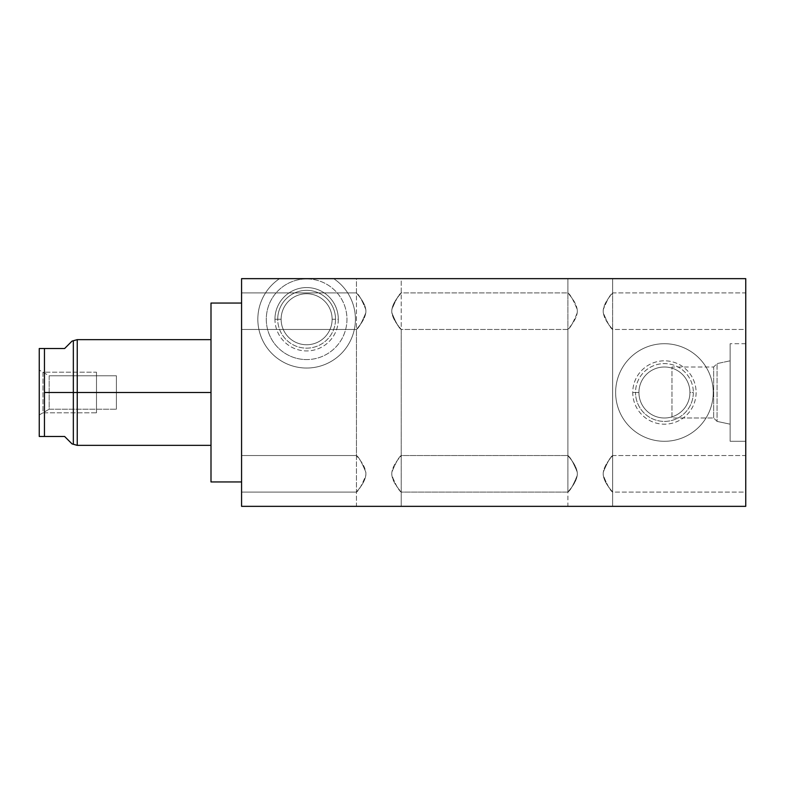 <?xml version="1.0" encoding="UTF-8"?>
<svg xmlns="http://www.w3.org/2000/svg" width="785" height="785" viewBox="0 0 785 785"><rect width="100%" height="100%" fill="white"/><g stroke="black" fill="none" stroke-linecap="round" stroke-linejoin="round"><path stroke-width="0.59" stroke-dasharray="3.92 2.94" d="M241.574 506.345L241.574 278.655L279.558 278.655A48.788 48.788 0 0 0 269.932 351.405A48.788 48.788 0 0 0 343.32 351.405A48.788 48.788 0 0 0 333.694 278.655L745.75 278.655L745.75 506.345L745.75 278.655L241.574 278.655L241.574 506.345L745.75 506.345L241.574 506.345M241.574 329.464L241.574 292.903L241.574 329.464L241.574 292.903L356.459 292.903C358.735 294.277 361.856 299.821 365.82 309.535C366.958 319.053 355.968 329.376 356.459 329.464L241.574 329.464L356.459 329.464C358.716 328.13 361.836 322.566 365.83 312.773C366.899 303.236 355.988 293.021 356.459 292.903L241.574 292.903L241.574 329.464M241.574 492.097L241.574 455.536L241.574 492.097L241.574 455.536L356.459 455.536C358.735 456.919 361.856 462.463 365.82 472.168C366.958 481.696 355.968 492.009 356.459 492.097L241.574 492.097L356.459 492.097C358.716 490.762 361.836 485.209 365.83 475.416C366.899 465.878 355.988 455.653 356.459 455.536L241.574 455.536L241.574 492.097M241.574 303.049L241.574 481.951L241.574 303.049M745.75 329.464L745.75 292.903L745.75 329.464L612.643 329.464C610.357 328.11 607.237 322.517 603.263 312.695C602.281 303.147 613.114 293.021 612.643 292.903L745.75 292.903L745.75 329.464L745.75 292.903L612.643 292.903C610.357 294.287 607.237 299.841 603.282 309.555C602.173 319.073 613.144 329.386 612.643 329.464L745.75 329.464M745.75 492.097L745.75 455.536L745.75 492.097L612.643 492.097C610.357 490.743 607.237 485.159 603.263 475.327C602.281 465.78 613.114 455.663 612.643 455.536L745.75 455.536L745.75 492.097L745.75 455.536L612.643 455.536C610.357 456.929 607.237 462.483 603.282 472.187C602.173 481.715 613.144 492.028 612.643 492.097L745.75 492.097M745.75 441.288L745.75 343.712L745.75 441.288L730.138 441.288L730.138 343.712L730.138 441.288L730.138 343.712L745.75 343.712L745.75 441.288L745.75 343.712L730.138 343.712L730.138 441.288L745.75 441.288M356.459 506.345L401.213 506.345L356.459 506.345L401.213 506.345L356.459 506.345L356.459 329.464C358.755 328.091 361.875 322.507 365.839 312.724C366.87 303.226 355.998 293.021 356.459 292.903L356.459 278.655L401.213 278.655L356.459 278.655L401.213 278.655L356.459 278.655L401.213 278.655L401.213 292.903L567.889 292.903C570.165 294.277 573.285 299.821 577.25 309.535C578.378 319.053 567.398 329.376 567.889 329.464L401.213 329.464C398.927 328.11 395.807 322.517 391.833 312.695C390.851 303.147 401.685 293.021 401.213 292.903C398.927 294.287 395.807 299.841 391.852 309.555C390.744 319.073 401.714 329.386 401.213 329.464L567.889 329.464C570.145 328.13 573.266 322.566 577.26 312.773C578.329 303.236 567.418 293.021 567.889 292.903L401.213 292.903C398.966 294.257 395.846 299.782 391.862 309.486C390.704 319.053 401.724 329.396 401.213 329.464L401.213 506.345L356.459 506.345L401.213 506.345L401.213 329.464C398.937 328.101 395.807 322.527 391.843 312.744C390.793 303.245 401.675 293.031 401.213 292.903L401.213 278.655L356.459 278.655L356.459 292.903C358.745 294.277 361.865 299.831 365.83 309.575C366.899 319.152 355.948 329.386 356.459 329.464L356.459 492.097C358.755 490.733 361.875 485.15 365.839 475.367C366.87 465.858 355.998 455.663 356.459 455.536L356.459 278.655L401.213 278.655L401.213 455.536L567.889 455.536C570.165 456.919 573.285 462.463 577.25 472.168C578.378 481.696 567.398 492.009 567.889 492.097L401.213 492.097C398.927 490.743 395.807 485.159 391.833 475.327C390.851 465.78 401.685 455.663 401.213 455.536C398.927 456.929 395.807 462.483 391.852 472.187C390.744 481.715 401.714 492.028 401.213 492.097L567.889 492.097C570.145 490.762 573.266 485.209 577.26 475.416C578.329 465.878 567.418 455.653 567.889 455.536L401.213 455.536C398.966 456.89 395.846 462.424 391.862 472.128C390.704 481.696 401.724 492.038 401.213 492.097L401.213 506.345L356.459 506.345L401.213 506.345L401.213 492.097C398.937 490.743 395.807 485.169 391.843 475.386C390.793 465.878 401.675 455.673 401.213 455.536L401.213 278.655L356.459 278.655L356.459 455.536C358.745 456.909 361.865 462.473 365.83 472.207C366.899 481.784 355.948 492.028 356.459 492.097L356.459 506.345M567.889 506.345L612.643 506.345L567.889 506.345L612.643 506.345L567.889 506.345L567.889 329.464C570.185 328.091 573.305 322.507 577.269 312.724C578.3 303.226 567.427 293.021 567.889 292.903L567.889 278.655L612.643 278.655L567.889 278.655L612.643 278.655L567.889 278.655L612.643 278.655L612.643 292.903C610.396 294.257 607.276 299.782 603.282 309.486C602.134 319.053 613.154 329.396 612.643 329.464L612.643 506.345L567.889 506.345L612.643 506.345L612.643 329.464C610.367 328.101 607.237 322.527 603.272 312.744C602.223 303.245 613.105 293.031 612.643 292.903L612.643 278.655L567.889 278.655L567.889 292.903C570.175 294.277 573.295 299.831 577.26 309.575C578.329 319.152 567.378 329.386 567.889 329.464L567.889 492.097C570.185 490.733 573.305 485.15 577.269 475.367C578.3 465.858 567.427 455.663 567.889 455.536L567.889 278.655L612.643 278.655L612.643 455.536C610.396 456.89 607.276 462.424 603.282 472.128C602.134 481.696 613.154 492.038 612.643 492.097L612.643 506.345L567.889 506.345L612.643 506.345L612.643 492.097C610.367 490.743 607.237 485.169 603.272 475.386C602.223 465.878 613.105 455.673 612.643 455.536L612.643 278.655L567.889 278.655L567.889 455.536C570.175 456.909 573.295 462.473 577.26 472.207C578.329 481.784 567.378 492.028 567.889 492.097L567.889 506.345M713.222 392.5A48.788 48.788 0 0 0 664.434 343.712A48.788 48.788 0 0 0 615.636 392.5A48.788 48.788 0 0 0 664.434 441.288A48.788 48.788 0 0 0 713.222 392.5A48.788 48.788 0 0 0 664.434 343.712A48.788 48.788 0 0 0 615.636 392.5A48.788 48.788 0 0 0 664.434 441.288A48.788 48.788 0 0 0 713.222 392.5A48.788 48.788 0 0 0 664.434 343.712A48.788 48.788 0 0 0 615.636 392.5A48.788 48.788 0 0 1 664.434 343.712A48.788 48.788 0 0 1 713.222 392.5A48.788 48.788 0 0 1 664.434 441.288A48.788 48.788 0 0 1 615.636 392.5A48.788 48.788 0 0 0 664.434 441.288A48.788 48.788 0 0 0 713.222 392.5M333.694 278.655L279.558 278.655A48.788 48.788 0 0 0 269.932 351.405A48.788 48.788 0 0 0 343.32 351.405A48.788 48.788 0 0 0 333.694 278.655A48.788 48.788 0 0 1 343.32 351.405A48.788 48.788 0 0 1 269.932 351.405A48.788 48.788 0 0 1 279.558 278.655A48.788 48.788 0 0 0 269.932 351.405A48.788 48.788 0 0 0 343.32 351.405A48.788 48.788 0 0 0 333.694 278.655M306.631 278.911A40.329 40.329 0 0 1 346.96 319.25A40.329 40.329 0 0 1 306.631 359.579A40.329 40.329 0 0 1 266.292 319.25A40.329 40.329 0 0 1 306.631 278.911A40.329 40.329 0 0 1 346.96 319.25A40.329 40.329 0 0 1 306.631 359.579A40.329 40.329 0 0 1 266.292 319.25A40.329 40.329 0 0 1 306.631 278.911A40.329 40.329 0 0 1 346.96 319.25A40.329 40.329 0 0 1 306.631 359.579A40.329 40.329 0 0 0 346.96 319.25A40.329 40.329 0 0 0 306.631 278.911A40.329 40.329 0 0 0 266.292 319.25A40.329 40.329 0 0 0 306.631 359.579A40.329 40.329 0 0 1 266.292 319.25A40.329 40.329 0 0 1 306.631 278.911M281.128 319.25A25.503 25.503 0 0 1 306.631 293.747A25.503 25.503 0 0 1 332.134 319.25A25.503 25.503 0 0 1 306.631 344.752A25.503 25.503 0 0 1 281.128 319.25A25.503 25.503 0 0 0 306.631 344.752A25.503 25.503 0 0 0 332.134 319.25A25.503 25.503 0 0 1 306.631 344.752A25.503 25.503 0 0 1 281.128 319.25A25.503 25.503 0 0 0 306.631 344.752A25.503 25.503 0 0 0 332.134 319.25L335.529 319.25A28.898 28.898 0 0 1 306.631 348.147A28.898 28.898 0 0 1 277.723 319.25L281.128 319.25A25.503 25.503 0 0 1 306.631 293.747A25.503 25.503 0 0 1 332.134 319.25A25.503 25.503 0 0 0 306.631 293.747A25.503 25.503 0 0 0 281.128 319.25L277.723 319.25A28.898 28.898 0 0 0 306.631 348.147A28.898 28.898 0 0 0 335.529 319.25L338.306 319.25A31.685 31.685 0 0 1 306.631 350.934A31.685 31.685 0 0 1 274.946 319.25L277.723 319.25A28.898 28.898 0 0 1 306.631 290.342A28.898 28.898 0 0 1 335.529 319.25L332.134 319.25A25.503 25.503 0 0 0 306.631 293.747A25.503 25.503 0 0 0 281.128 319.25M274.946 319.25A31.685 31.685 0 0 1 306.631 287.565A31.685 31.685 0 0 1 338.306 319.25L335.529 319.25A28.898 28.898 0 0 0 306.631 290.342A28.898 28.898 0 0 0 277.723 319.25L274.946 319.25A31.685 31.685 0 0 1 306.631 287.565A31.685 31.685 0 0 1 338.306 319.25A31.685 31.685 0 0 1 306.631 350.934A31.685 31.685 0 0 1 274.946 319.25M696.109 392.5A31.685 31.685 0 0 1 664.434 424.185A31.685 31.685 0 0 1 632.749 392.5A31.685 31.685 0 0 1 664.434 360.815A31.685 31.685 0 0 1 696.109 392.5A31.685 31.685 0 0 1 664.434 424.185A31.685 31.685 0 0 1 632.749 392.5L638.931 392.5A25.503 25.503 0 0 1 664.434 366.997A25.503 25.503 0 0 1 689.937 392.5A25.503 25.503 0 0 1 664.434 418.003A25.503 25.503 0 0 1 638.931 392.5A25.503 25.503 0 0 0 664.434 418.003A25.503 25.503 0 0 0 689.937 392.5A25.503 25.503 0 0 1 664.434 418.003A25.503 25.503 0 0 1 638.931 392.5A25.503 25.503 0 0 0 664.434 418.003A25.503 25.503 0 0 0 689.937 392.5L693.332 392.5A28.898 28.898 0 0 1 664.434 421.398A28.898 28.898 0 0 1 635.526 392.5A28.898 28.898 0 0 0 664.434 421.398A28.898 28.898 0 0 0 693.332 392.5L689.937 392.5A25.503 25.503 0 0 0 664.434 366.997A25.503 25.503 0 0 0 638.931 392.5A25.503 25.503 0 0 1 664.434 366.997A25.503 25.503 0 0 1 689.937 392.5A25.503 25.503 0 0 0 664.434 366.997A25.503 25.503 0 0 0 638.931 392.5L635.526 392.5A28.898 28.898 0 0 1 664.434 363.602A28.898 28.898 0 0 1 693.332 392.5A28.898 28.898 0 0 0 664.434 363.602A28.898 28.898 0 0 0 635.526 392.5L632.749 392.5A31.685 31.685 0 0 1 664.434 360.815A31.685 31.685 0 0 1 696.109 392.5M730.138 424.185L730.138 360.815L730.138 424.185L730.138 360.815L717.058 363.602L713.663 366.997L671.98 366.997L671.98 418.003L671.98 366.997L671.98 418.003L713.663 418.003L713.663 366.997L713.663 418.003L717.058 421.398L717.058 363.602L717.058 421.398L730.138 424.185L717.058 421.398L713.663 418.003L671.98 418.003L671.98 366.997L713.663 366.997L713.663 418.003L713.663 366.997L717.058 363.602L717.058 421.398L717.058 363.602L730.138 360.815L730.138 424.185M210.998 303.049L210.998 481.951L210.998 303.049M210.998 392.5L210.998 445.36L210.998 339.64L210.998 445.36L210.998 392.5L77.244 392.5L77.244 445.36L77.244 392.5L210.998 392.5L210.998 339.64L210.998 392.5M72.034 341.102L64.625 348.52L44.451 348.52L44.451 436.48L44.451 392.5L73.339 392.5L73.339 341.102L73.339 443.898L73.339 392.5L77.244 392.5L77.244 339.64L77.244 392.5L44.451 392.5L44.451 348.52L39.25 348.52L39.25 436.48L64.625 436.48L72.034 443.898M39.25 414.941L39.25 370.059L39.25 414.941L49.17 409.221L49.17 375.779L39.25 370.059L39.25 414.941L39.25 370.059L49.17 375.779L49.17 409.221L116.406 409.221L116.406 375.779L116.406 409.221L116.406 375.779L49.17 375.779L49.17 409.221L39.25 414.941M49.17 375.779L116.406 375.779L116.406 409.221L49.17 409.221L49.17 375.779M64.625 348.52L39.25 348.52L39.25 436.48L64.625 436.48M96.496 412.802L96.496 372.198L96.496 412.802L42.969 412.802L42.969 372.198L96.496 372.198L96.496 412.802L96.496 372.198L42.969 372.198L42.969 412.802L96.496 412.802M96.496 375.779L96.496 409.221L96.496 375.779"/><path stroke-width="1.18" d="M241.574 278.655L241.574 506.345L745.75 506.345L745.75 278.655L745.75 506.345L241.574 506.345L241.574 278.655L745.75 278.655L241.574 278.655M210.998 481.951L210.998 303.049L241.574 303.049L210.998 303.049L210.998 481.951L241.574 481.951L210.998 481.951M210.998 445.36L77.244 445.36L72.034 443.898L64.625 436.48L39.25 436.48L39.25 348.52L44.451 348.52L44.451 392.5L210.998 392.5L77.244 392.5L77.244 339.64L77.244 445.36L77.244 392.5L73.339 392.5L73.339 443.898L73.339 341.102L73.339 392.5L44.451 392.5L44.451 436.48L44.451 348.52L64.625 348.52L72.034 341.102L77.244 339.64L210.998 339.64M64.625 436.48C74.428 446.292 74.428 446.292 64.625 436.48L39.25 436.48L39.25 348.52L64.625 348.52C74.428 338.708 74.428 338.708 64.625 348.52"/></g></svg>
